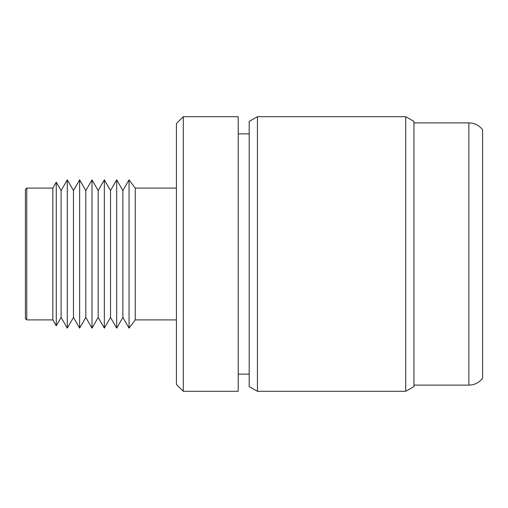 <?xml version="1.0" encoding="UTF-8"?>
<svg xmlns="http://www.w3.org/2000/svg" width="508" height="508" viewBox="0 0 508 508"><rect width="100%" height="100%" fill="white"/><g stroke="black" fill="none" stroke-linecap="round" stroke-linejoin="round"><path stroke-width="0.76" d="M26.772 319.9L26.772 188.1L25.4 189.471L25.4 318.529L26.772 319.9L52.857 319.9L56.267 325.806L56.267 182.194L52.857 188.1L52.857 319.9M61.1 190.57L61.1 317.43L67.278 328.143L67.278 179.857L61.1 190.57L56.267 182.194M73.457 190.57L73.457 317.43L79.635 328.143L79.635 179.857L73.457 190.57L67.278 179.857M85.814 190.57L85.814 317.43L91.986 328.143L91.986 179.857L85.814 190.57L79.635 179.857M98.165 190.57L98.165 317.43L104.343 328.143L104.343 179.857L98.165 190.57L91.986 179.857M110.522 190.57L110.522 317.43L116.7 328.143L116.7 179.857L110.522 190.57L104.343 179.857M122.879 190.57L122.879 317.43L129.057 328.143L129.057 179.857L122.879 190.57L116.7 179.857M129.057 179.857L135.236 188.1L135.236 319.9L176.428 319.9M183.293 116.7L176.428 123.565L176.428 384.435L183.293 391.3L238.214 391.3L238.214 116.7L183.293 116.7L183.293 391.3M257.435 116.7L249.193 121.387L249.193 386.613L257.435 391.3L405.714 391.3L405.714 116.7L257.435 116.7L257.435 391.3M405.714 116.7L413.95 121.387L413.95 386.613L405.714 391.3M482.6 129.743L482.6 378.257C479.101 382.695 474.523 384.988 468.871 385.121L468.871 122.879C474.523 123.012 479.101 125.305 482.6 129.743M26.772 188.1L52.857 188.1M135.236 188.1L176.428 188.1M238.214 133.864L249.193 133.864M413.95 122.879L468.871 122.879M413.95 385.121L468.871 385.121M238.214 374.136L249.193 374.136M135.236 319.9L129.057 328.143M122.879 317.43L116.7 328.143M110.522 317.43L104.343 328.143M98.165 317.43L91.986 328.143M85.814 317.43L79.635 328.143M73.457 317.43L67.278 328.143M61.1 317.43L56.267 325.806"/></g></svg>
